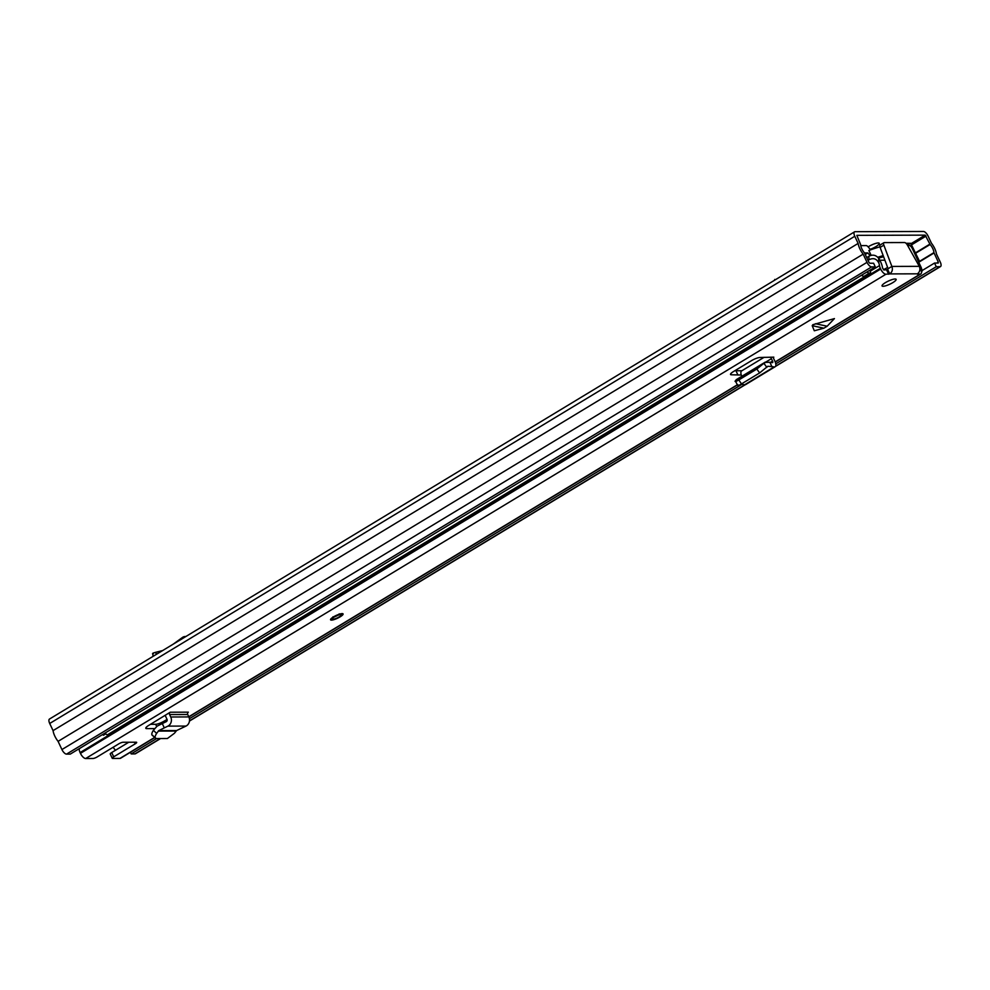 <?xml version="1.0" encoding="UTF-8"?>
<svg xmlns="http://www.w3.org/2000/svg" width="990" height="990" viewBox="0 0 990 990"><rect width="100%" height="100%" fill="white"/><g stroke="black" fill="none" stroke-linecap="round" stroke-linejoin="round"><path stroke-width="1.49" d="M868.119 246.856A7.784 1.732 -25.1 0 1 868.515 246.621A7.784 1.732 -25.1 0 1 879.256 243.305A7.784 1.732 -25.1 0 1 875.915 246.597A7.784 1.732 -25.1 0 1 870.371 249.257M923.46 231.474L855.113 231.685A5.185 2.178 58.8 0 0 854.568 231.821A5.185 2.178 58.8 0 0 854.791 236.263L858.132 243.416A11.756 4.95 58.8 0 0 863.169 254.145L867.005 262.338A5.185 2.178 58.8 0 0 871.621 266.916L875.321 266.904L873.601 263.241L869.901 263.253L868.973 262.338L864.468 252.846A7.611 3.205 58.8 0 1 860.657 244.703L856.833 235.348L925.167 235.137L930.117 244.493A7.611 3.205 58.8 0 1 933.929 252.623L938.31 262.127L938.248 263.043L934.535 263.055L936.255 266.718L939.955 266.706A5.185 2.178 58.8 0 0 940.5 266.558A5.185 2.178 58.8 0 0 940.29 262.115L936.441 253.923A11.756 4.95 58.8 0 0 931.417 243.181L928.076 236.041A5.185 2.178 58.8 0 0 923.46 231.474M905.986 243.268L910.565 243.33M918.089 260.877L919.005 260.221L910.689 243.255M908.399 243.268A4.839 2.042 -121.2 0 0 908.659 243.874L909.414 245.483M921.95 270.666L934.535 263.055M156.593 738.552L131.187 753.922L130.42 752.289M189.412 718.691L741.894 384.343M775.764 363.837L936.255 266.718M131.187 753.922L134.888 753.91A5.185 2.178 58.8 0 0 135.432 753.774L160.603 738.54M854.568 231.821L49.5 719.037A5.185 2.178 58.8 0 0 49.71 723.48L53.064 730.62A11.756 4.95 58.8 0 0 58.088 741.362L61.925 749.554A5.185 2.178 58.8 0 0 66.54 754.12L70.253 754.108L875.321 266.904M58.088 741.362L863.169 254.145M53.064 730.62L858.132 243.416M173.213 644.168L182.469 637.449A5.878 5.173 89.8 0 1 185.241 636.533A5.878 5.173 89.8 0 1 185.774 636.558M162.657 650.554L155.801 652.286C152.658 653.128 151.866 653.586 153.438 653.672M774.984 279.984L757.82 290.379M774.725 279.428L775.516 279.663M105.002 733.083A11.756 4.95 -121.2 0 0 107.217 734.951L863.985 276.965A11.756 4.95 -121.2 0 1 862.698 275.975M863.985 276.965L863.874 276.346M866.943 271.978A6.918 2.908 58.8 0 0 869.393 273.104L870.222 273.104A1.732 0.73 58.8 0 0 870.408 273.054A1.732 0.73 58.8 0 0 870.334 271.582L869.765 270.357A5.878 2.475 58.8 0 0 870.371 270.196A5.878 2.475 58.8 0 0 870.854 269.602M887.634 267.449L883.476 269.738M884.924 260.221L879.825 260.234M872.289 249.257L870.148 249.257L868.156 246.894A3.453 1.46 58.8 0 0 866.188 245.607L860.768 245.619M865.161 276.173A1.732 0.73 -121.2 0 1 865.037 276.309A1.732 0.73 -121.2 0 1 864.852 276.358L864.035 276.358A6.918 2.908 -121.2 0 1 861.572 275.22M864.542 252.945L867.822 252.933L865.285 254.467M867.822 252.933L870.16 255.692M907.607 245.471L909.228 245.471A3.453 1.46 58.8 0 1 912.297 248.515L920.886 266.842A6.918 2.908 58.8 0 1 921.443 272.535M879.912 246.844A46.691 10.383 154.9 0 0 868.861 250.482L871.163 255.395M877.87 257.264A46.691 10.383 -25.1 0 1 883.179 255.606M878.588 258.18A42.36 9.43 -25.1 0 1 883.6 256.719M823.915 328.185L827.17 326.217L834.422 318.594L812.84 324.72L812.208 325.698L814.3 330.771L823.915 328.185L812.208 325.698M331.44 620.111A6.918 1.534 -25.1 0 1 330.549 619.789A6.918 1.534 -25.1 0 1 334.793 616.151A6.918 1.534 -25.1 0 1 342.181 613.614A6.918 1.534 -25.1 0 1 343.072 613.924A6.918 1.534 -25.1 0 1 338.84 617.574A6.918 1.534 -25.1 0 1 331.44 620.111M883.055 286.283A7.784 1.732 -25.1 0 1 882.041 285.937A7.784 1.732 -25.1 0 1 886.817 281.841A7.784 1.732 -25.1 0 1 895.133 278.982A7.784 1.732 -25.1 0 1 896.136 279.329A7.784 1.732 -25.1 0 1 891.371 283.437A7.784 1.732 -25.1 0 1 883.055 286.283M154.576 728.591L146.706 728.615A6.918 1.534 154.9 0 1 145.802 728.293A6.918 1.534 154.9 0 1 148.562 725.497L170.231 712.218A1.732 1.522 89.8 0 0 169.599 714.557L170.738 716.995A6.571 5.779 -90.2 0 1 167.904 726.128L164.303 727.873L162.286 723.579L157.125 726.128L153.376 730.335C151.408 733.479 151.272 735.199 152.98 735.508M764.107 357.303L741.609 370.928A6.571 2.772 58.8 0 0 741.287 375.024L731.288 374.777A6.918 1.534 154.9 0 1 730.521 374.468A6.918 1.534 154.9 0 1 733.491 371.547L751.361 360.731A6.918 1.534 154.9 0 1 759.887 357.477L773.821 357.155A1.732 0.73 -121.2 0 0 773.635 357.204A1.732 0.73 -121.2 0 0 773.71 358.677L774.848 361.115A6.571 2.772 58.8 0 1 775.12 366.746A6.571 2.772 58.8 0 1 774.155 366.906L771.878 366.572L769.874 362.278L764.948 362.414L756.83 369.035L759.639 372.933L767.745 366.3L771.878 366.572M917.346 273.908L920.168 274.143A5.878 2.475 58.8 0 0 920.787 273.983A5.878 2.475 58.8 0 0 920.539 268.933L920.18 268.166A5.532 2.326 58.8 0 0 919.611 267.09M917.458 274.143L917.421 273.822C919.859 271.953 920.49 269.466 919.314 266.335L907.385 245.075A3.453 1.46 58.8 0 0 904.575 242.538L884.293 242.6A3.453 1.46 58.8 0 0 883.934 242.699A3.453 1.46 58.8 0 0 883.86 245.149L891.866 266.421C892.968 269.54 892.25 272.04 889.738 273.908L885.914 274.242A5.878 2.475 58.8 0 1 880.692 269.057L880.32 268.278A5.532 2.326 58.8 0 1 879.504 265.605A7.697 3.242 -121.2 0 0 878.91 263.229L878.625 258.242C875.841 254.95 872.574 254.306 868.824 256.336L869.022 259.739C873.477 257.586 876.781 258.737 878.91 263.229M79.311 748.626A7.697 3.242 -121.2 0 1 79.299 748.675A5.532 2.326 58.8 0 0 79.262 749.888A5.532 2.326 58.8 0 0 80.079 752.573L80.45 753.353A5.878 2.475 58.8 0 0 85.672 758.526L92.924 758.501A3.453 0.767 -25.1 0 0 97.255 756.88L118.726 743.886A3.453 0.767 154.9 0 1 123.057 742.252L136.224 742.215A3.453 0.767 154.9 0 1 136.669 742.376A3.453 0.767 154.9 0 1 135.197 743.837L113.726 756.83L111.722 752.548L128.762 742.24M154.688 737.6L120.545 758.266A5.878 2.475 58.8 0 1 119.926 758.427L112.687 758.451A3.453 0.767 -25.1 0 1 112.241 758.291A3.453 0.767 -25.1 0 1 113.726 756.83M167.05 719.433L164.105 721.178A6.918 1.534 -25.1 0 1 155.665 724.296L150.468 724.321M878.625 258.242A12.536 5.284 -121.2 0 1 882.523 267.944L883.922 269.973L887.745 269.639L889.738 273.908L917.421 273.822M111.722 752.548A3.453 0.767 154.9 0 0 110.237 754.009L112.241 758.291M737.958 375.037L735.954 370.767L734.852 370.718M735.954 370.767L741.906 370.743M868.032 260.333L869.022 259.739M866.757 257.586L868.824 256.336M103.467 734.011A7.697 3.242 -121.2 0 1 103.455 734.06A5.532 2.326 58.8 0 0 103.406 735.273L105.794 733.837M113.132 747.264A12.536 5.284 58.8 0 0 115.508 750.259M880.531 244.876A3.453 1.46 58.8 0 0 880.172 244.963A3.453 1.46 58.8 0 0 880.098 247.413L888.104 268.698L887.745 269.639M888.104 268.698L891.866 266.421L919.314 266.335M741.287 375.024A6.571 2.772 58.8 0 0 741.782 376.336M741.052 384.17L744.641 384.776A6.571 2.772 58.8 0 0 745.606 384.615L775.12 366.746M770.802 357.167A6.571 2.772 58.8 0 0 771.408 358.689L772.547 361.127A1.732 0.73 -121.2 0 1 772.621 362.6A1.732 0.73 -121.2 0 1 772.361 362.649L769.874 362.278M737.971 384.85C737.29 385.989 738.466 385.679 741.498 383.91L759.639 372.933M741.498 383.91L738.812 379.937L756.83 369.035M738.812 379.937C735.78 381.707 734.605 382.016 735.285 380.878L737.216 379.529M737.736 385.469L735.285 380.878M766.334 361.907L736.028 379.913M152.114 735.211L156.259 738.552L167.384 738.515L174.364 733.33L176.641 730.533L186.021 726.066A6.571 5.779 -90.2 0 0 188.855 716.933L187.716 714.508A1.732 1.522 89.8 0 1 188.347 712.169L170.231 712.218M165.305 715.201A6.571 5.779 -90.2 0 0 165.85 716.834L166.988 719.26A1.732 1.522 89.8 0 1 166.233 721.673L162.286 723.579M156.259 738.552C154.551 738.243 154.675 736.523 156.643 733.38L158.796 730.595L164.303 727.873M910.664 243.911L925.167 235.137M908.659 243.874L907.199 244.765M936.788 263.043L938.31 262.127M918.584 261.917L933.929 252.623M918.732 262.251L934.028 252.995M915.243 253.49L930.117 244.493M915.045 253.106L929.882 244.122M911.196 245.062L926.096 236.053M61.925 749.554L867.005 262.338M66.54 754.12L871.621 266.916M49.71 723.48L854.791 236.263M134.888 753.91L160.293 738.54M189.486 720.869L744.839 384.788M775.64 366.151L939.955 266.706M156.234 654.44L155.801 652.286M864.852 276.358L870.222 273.104M869.393 273.104L864.035 276.358M85.672 758.526L885.914 274.242M119.926 758.427L154.551 737.476M188.781 716.76L737.29 384.813M775.182 361.882L920.168 274.143M870.173 271.248L879.504 265.605M79.299 748.675L103.876 733.763M80.079 752.573L880.32 268.278M886.632 269.961L888.636 274.23M80.45 753.353L880.692 269.057M883.86 245.149L880.098 247.413M134.43 742.215L135.197 743.837M744.641 384.776L774.155 366.906M766.112 361.894L771.408 358.689M770.492 362.365L772.547 361.127M766.842 367.377L764.045 363.479M731.288 374.777L730.781 373.675M827.17 326.217L815.463 323.73M187.716 714.508L169.599 714.557M737.389 384.962L188.855 716.921L170.738 716.995M186.021 726.066L167.904 726.128M176.641 730.533L158.796 730.595M176.047 731.041L158.227 731.09M155.665 724.296L156.643 726.4M146.706 728.615L146.136 727.402M156.643 733.38L153.376 730.335M164.687 722.415L164.105 721.178M338.023 615.161A3.453 0.767 -25.1 0 1 334.731 616.696M189.461 721.067L745.173 384.776M775.467 366.436L940.5 266.558M152.596 653.499L153.153 656.308M865.037 276.309L870.408 273.054M775.244 362.055L920.787 273.983M883.934 242.699L880.172 244.963M736.312 379.64L765.295 362.105M332.962 616.795L332.949 617.995C334.67 616.473 337.058 615.359 340.127 614.629L339.224 613.862M330.685 619.171L333.704 619.27L337.33 617.946L340.696 615.978L342.515 613.627"/></g></svg>
